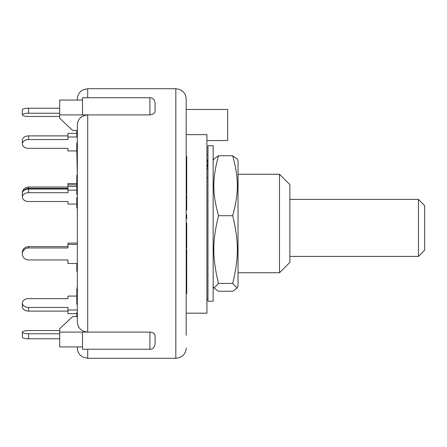 <?xml version="1.0" encoding="UTF-8"?>
<svg xmlns="http://www.w3.org/2000/svg" width="447" height="447" viewBox="0 0 447 447"><rect width="100%" height="100%" fill="white"/><g stroke="black" fill="none" stroke-linecap="round" stroke-linejoin="round"><path stroke-width="0.67" d="M289.868 199.384L418.431 199.384L418.431 256.416L289.868 256.416M418.431 256.416L424.65 250.197L424.65 205.603L418.431 199.384M207.967 163.541L207.777 162.037A11.404 11.058 180 0 0 206.927 159.445M206.927 168.882L207.967 168.882L207.777 166.362L206.927 166.362M207.967 177.811L206.927 177.811M206.927 163.764A11.404 11.058 -0 0 1 207.777 166.362M207.967 154.612L206.927 154.612M213.152 276.492L213.152 301.256L207.967 301.256L207.967 145.744L213.152 145.744L213.152 276.492M238.033 160.842L238.033 286.158L237.145 288.058L232.68 283.443C238.922 257.539 238.922 241.603 232.68 215.7C238.922 192.78 238.922 178.677 232.68 155.757L237.145 158.942L238.033 160.842M213.152 160.842L214.035 158.942L218.499 155.757C212.258 178.677 212.258 192.78 218.499 215.7C212.258 241.603 212.258 257.539 218.499 283.443L214.035 288.058L218.499 291.243L232.68 291.243L237.145 288.058M232.68 215.7L218.499 215.7M232.68 283.443L218.499 283.443M232.68 155.757L218.499 155.757M59.708 330.545L28.569 330.545A6.219 1.609 180 0 0 22.35 332.155L22.35 337.161A6.219 1.609 0 0 0 28.569 338.77L28.569 333.764A6.219 1.609 180 0 1 22.35 332.155M59.708 333.764L28.569 333.764M59.708 338.77L28.569 338.77M77.331 310.006L67.966 310.006L67.966 313.671L76.817 313.671M76.817 296.076L67.966 296.076L67.966 298.641L28.569 298.641A6.219 4.397 180 0 0 22.35 303.044L22.35 306.709A6.219 4.397 0 0 0 28.569 311.106L28.569 307.441A6.219 4.397 180 0 1 22.35 303.044M67.966 310.006L67.966 307.441L28.569 307.441M67.966 311.106L28.569 311.106M77.331 263.467L67.966 263.467L67.966 259.964L28.569 259.964L67.966 259.964L67.966 262.126M76.817 184.874L67.966 184.874L67.966 192.707L28.569 192.707L28.569 189.042A6.219 4.397 180 0 0 22.35 193.445L22.35 197.11A6.219 4.397 -0 0 1 28.569 192.707M67.966 188.377L28.569 188.377L28.569 187.036A6.219 6.007 180 0 0 22.35 193.043L22.35 194.384M23.529 190.863A6.219 6.007 -0 0 1 28.569 188.377M22.35 197.11A6.219 4.397 -0 0 0 28.569 201.508L67.966 201.508L67.966 203.899M76.817 183.533L67.966 183.533L67.966 184.874M67.966 187.036L28.569 187.036M76.817 150.924L67.966 150.924L67.966 148.359L28.569 148.359A6.219 4.397 -0 0 1 22.35 143.956A6.219 4.397 -0 0 1 28.569 139.559L28.569 135.894A6.219 4.397 180 0 0 22.35 140.291L22.35 143.956M77.331 136.994L67.966 136.994L67.966 139.559L28.569 139.559M76.817 133.329L67.966 133.329L67.966 136.994M67.966 135.894L28.569 135.894M28.569 108.23A6.219 1.609 180 0 0 22.35 109.839L22.35 114.845A6.219 1.609 0 0 1 28.569 113.236L28.569 108.23L59.708 108.23M59.708 116.455L28.569 116.455A6.219 1.609 0 0 1 22.35 114.845M59.708 113.236L28.569 113.236M67.966 189.042L28.569 189.042M76.817 186.477L67.966 186.477M76.817 204.072L67.966 204.072L67.966 201.508M76.817 190.143L67.966 190.143M77.331 243.101L67.966 243.101L67.966 247.945L28.569 247.945L28.569 246.604A6.219 6.007 180 0 0 22.35 252.616L22.35 253.957A6.219 6.007 -0 0 1 28.569 247.945M77.331 244.442L67.966 244.442M67.966 246.604L28.569 246.604M28.569 259.964A6.219 6.007 -0 0 1 22.35 253.957M87.701 97.753L87.701 88.718L83.142 89.78L81.281 90.948C78.722 93.054 77.404 95.77 77.331 99.089L77.331 100.067M76.817 288.002L77.331 288.002L77.331 271.251L76.817 271.251L76.817 269.167L77.331 269.167M77.331 242.928L77.331 207.984L76.817 207.984L77.331 207.659M77.331 178.75L76.817 178.75L76.817 175.09L77.331 175.09L76.817 152.159L77.331 152.159L77.331 152.902L76.817 152.902M77.331 346.933L77.331 347.911C77.404 351.23 78.722 353.946 81.281 356.052L83.142 357.22L87.701 358.282L87.701 349.247M149.907 114.907L149.907 97.753C152.606 97.647 154.332 99.374 155.092 102.933L155.092 110.811C155.126 113.074 153.394 114.438 149.907 114.907L87.701 114.907C81.326 115.583 77.867 118.913 77.331 124.903L77.331 322.097C77.867 328.087 81.326 331.417 87.701 332.093L59.708 332.093L59.708 346.933L82.516 346.933M77.331 313.671L77.331 316.549L72.665 316.549L59.708 328.741L59.708 332.093M76.817 289.589L76.817 289.041L77.331 289.041L77.331 294.031L76.817 294.031L76.817 300.786M77.331 299.954L76.817 299.954M76.817 289.041L76.817 294.031M76.817 263.467L76.817 268.451M77.331 267.524L76.817 267.524M77.331 312.66L76.817 312.66L76.817 316.549M77.331 153.891L76.817 153.891M77.331 185.421L76.817 185.421L76.817 194.585L77.331 194.585M77.331 188.232L76.817 188.232M77.331 189.467L76.817 189.467M77.331 142.9L76.817 142.9L76.817 152.159M77.331 143.772L76.817 143.772M76.817 130.407L76.817 136.48L77.331 136.48M77.331 132.178L76.817 132.178M77.331 134.553L76.817 134.553M77.331 301.529L76.817 301.529L76.817 304.262L77.331 304.262M76.817 197.736L76.817 207.659M77.331 201.072L76.817 201.072M76.817 178.75L76.817 185.421M77.331 180.806L76.817 180.806M186.192 282.616L186.712 282.616L186.712 266.144L186.192 266.144M186.192 281.42L186.712 281.42M186.712 277.755L186.192 277.755L186.192 278.95L186.712 278.95M186.192 293.657L186.712 293.657L186.712 282.616M186.192 166.759L186.712 166.759L186.712 156.59L186.192 156.59M186.192 162.607L186.712 162.607M186.192 158.674L186.712 158.674M186.192 177.431L186.712 177.431L186.712 166.759M186.192 168.837L186.712 168.837M186.192 210.101L186.712 210.101L186.712 195.082L186.192 195.082M186.192 209.71L186.712 209.71M186.192 267.094L186.712 267.094M186.192 273.413L186.712 273.413M186.192 214.878L186.712 214.878L186.712 218.488L186.192 218.488M186.192 217.309L186.712 217.309M186.192 193.992L186.712 193.992L186.712 177.465M186.192 193.311L186.712 193.311M186.192 182.141L186.712 182.141M186.712 265.222L186.712 249.242L186.192 249.242M186.192 252.482L186.712 252.482M186.192 249.443L186.712 249.443M186.192 245.632L186.712 245.632L186.712 223.114L186.192 223.114M186.192 240.145L186.712 240.145M186.192 239.531L186.712 239.531M186.192 237.201L186.712 237.201M186.192 234.06L186.712 234.06M186.192 230.412L186.712 230.412M186.192 227.769L186.712 227.769M186.192 227.272L186.712 227.272M186.192 225.612L186.712 225.612M186.192 248.13L186.712 248.13L186.712 245.632M155.092 343.877L155.092 336.189C154.936 333.702 153.209 332.339 149.907 332.093L149.907 349.247C152.606 349.353 154.332 347.626 155.092 344.067M77.331 130.451L72.665 130.451L59.708 118.259L59.708 100.067L82.516 100.067M149.907 349.247L82.516 349.247L82.516 332.093L87.701 332.093L87.701 114.907L59.708 114.907M87.701 114.907L82.516 114.907L82.516 97.753L149.907 97.753M87.701 332.093L149.907 332.093M186.192 302.53L186.192 316.878M186.192 130.122L186.192 144.47M186.192 335.284L186.192 120.288M186.192 111.733L186.192 99.089L186.192 109.454L227.663 109.454L227.663 140.559L206.927 140.559M186.192 125.009L186.192 109.454M186.192 313.179L206.927 313.179L206.927 134.653L186.192 134.653M279.504 223.5L279.504 272.748L289.868 262.378L289.868 184.622L279.504 174.252L279.504 223.5M77.331 183.164L76.817 183.164M186.192 260.769L186.712 260.769M186.192 241.441L186.712 241.441M87.701 88.718L175.827 88.718L175.827 358.282L179.795 357.488L181.789 356.393C184.633 354.281 186.103 351.454 186.192 347.911M207.967 299.183L206.927 299.183M213.152 286.158L214.035 288.058M76.817 293.344L77.331 293.344M76.817 197.412L77.331 197.412M186.712 265.423L186.192 265.423M87.701 358.282L175.827 358.282M175.827 88.718L179.795 89.512L181.789 90.607C184.633 92.719 186.103 95.546 186.192 99.089M238.033 272.748L279.504 272.748M238.033 174.252L279.504 174.252"/></g></svg>
